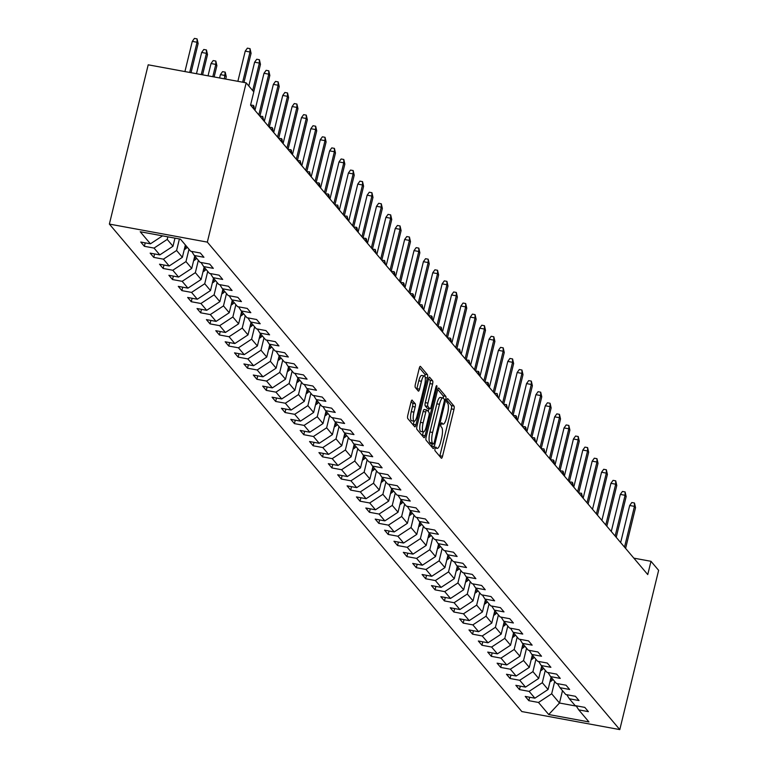 <?xml version="1.0" encoding="UTF-8"?>
<svg xmlns="http://www.w3.org/2000/svg" width="768" height="768" viewBox="0 0 768 768"><rect width="100%" height="100%" fill="white"/><g stroke="black" fill="none" stroke-linecap="round" stroke-linejoin="round"><path stroke-width="1.15" d="M435.072 448.464A1.92 0.509 100.4 0 0 435.043 450.768L441.312 458.179A2.736 0.72 100.4 0 0 441.446 458.266A2.736 0.72 100.4 0 0 442.531 456.269L453.965 409.373A2.736 0.72 100.4 0 0 454.013 406.07L447.744 398.659A1.92 0.509 100.4 0 0 447.648 398.602A1.92 0.509 100.4 0 0 446.88 399.994A1.92 0.509 100.4 0 0 446.851 402.307L447.667 403.267A8.765 2.314 100.4 0 1 447.523 413.837L446.563 417.744A8.765 2.314 100.4 0 1 443.088 424.138A8.765 2.314 100.4 0 1 442.646 423.85L441.83 422.89A1.92 0.509 100.4 0 0 441.734 422.832A1.92 0.509 100.4 0 0 440.976 424.224A1.92 0.509 100.4 0 0 440.947 426.538L441.754 427.498A8.765 2.314 100.4 0 1 441.61 438.067L440.659 441.974A8.765 2.314 100.4 0 1 437.184 448.368A8.765 2.314 100.4 0 1 436.742 448.08L435.926 447.12A1.92 0.509 100.4 0 0 435.83 447.062A1.92 0.509 100.4 0 0 435.072 448.464M412.243 400.166A2.736 0.72 100.4 0 0 412.109 400.08A2.736 0.72 100.4 0 0 411.014 402.077L407.808 415.238A2.736 0.72 100.4 0 0 407.77 418.541L414.73 426.768A2.736 0.72 100.4 0 0 414.864 426.854A2.736 0.72 100.4 0 0 415.949 424.858L427.382 377.962A2.736 0.72 100.4 0 0 427.43 374.659L420.47 366.422A2.736 0.72 100.4 0 0 420.326 366.336A2.736 0.72 100.4 0 0 419.242 368.333L415.373 384.23A2.736 0.72 100.4 0 0 415.325 387.533L418.301 391.056A2.736 0.72 100.4 0 0 418.445 391.142A2.736 0.72 100.4 0 0 419.53 389.146L421.45 381.264A7.325 1.93 100.4 0 1 424.358 375.917A7.325 1.93 100.4 0 1 424.608 384.989L417.082 415.872A7.325 1.93 100.4 0 1 414.173 421.21A7.325 1.93 100.4 0 1 413.923 412.138L415.181 406.992A2.736 0.72 100.4 0 0 415.219 403.69L411.946 400.118M619.795 729.6L658.627 570.326L650.986 561.302L647.75 574.579L250.56 105.149L253.795 91.872L246.163 82.848L207.331 242.122L619.795 729.6L521.837 711.562L109.373 224.083L207.331 242.122M426.163 436.925A2.736 0.72 100.4 0 0 426.115 440.227L433.075 448.454A2.736 0.72 100.4 0 0 433.219 448.541A2.736 0.72 100.4 0 0 434.304 446.544L445.738 399.648A2.736 0.72 100.4 0 0 445.776 396.336L438.816 388.109A2.736 0.72 100.4 0 0 438.682 388.022A2.736 0.72 100.4 0 0 437.597 390.019L426.163 436.925M423.898 437.606L416.938 429.379A2.736 0.72 100.4 0 1 416.986 426.077L428.419 379.181A2.736 0.72 100.4 0 1 429.504 377.184A2.736 0.72 100.4 0 1 429.648 377.27L432.624 380.794A2.736 0.72 100.4 0 1 432.576 384.096L427.939 403.114A2.736 0.72 100.4 0 0 427.891 406.416L429.869 408.758A2.736 0.72 100.4 0 0 430.013 408.845A2.736 0.72 100.4 0 0 431.098 406.848L435.926 387.043A1.92 0.509 100.4 0 1 436.685 385.642A1.92 0.509 100.4 0 1 436.752 388.022L425.126 435.706A2.736 0.72 100.4 0 1 424.042 437.702A2.736 0.72 100.4 0 1 423.898 437.606M144.374 246.307L154.042 248.083L159.811 254.899L150.154 253.123L153.754 257.386L163.421 259.162L169.19 265.987L159.523 264.202L163.133 268.464L172.8 270.25L178.57 277.066L168.902 275.29L172.512 279.552L182.17 281.328L187.939 288.144L178.282 286.368L181.891 290.63L191.549 292.406L197.318 299.232L187.661 297.456L191.261 301.718L200.928 303.494L206.698 310.31L197.03 308.534L200.64 312.797L210.307 314.573L216.077 321.398L206.41 319.613L210.019 323.875L219.677 325.661L225.446 332.477L215.789 330.701L219.398 334.963L229.056 336.739L234.826 343.555L225.168 341.779L228.768 346.042L238.435 347.818L244.205 354.643L234.538 352.858L238.147 357.12L247.814 358.906L253.584 365.722L243.917 363.946L247.526 368.208L257.184 369.984L262.963 376.81L253.296 375.024L256.906 379.286L266.563 381.072L272.333 387.888L262.675 386.112L266.275 390.374L275.942 392.15L281.712 398.966L272.045 397.19L275.654 401.453L285.322 403.229L291.091 410.054L281.424 408.269L285.034 412.531L294.701 414.317L300.47 421.133L290.803 419.357L294.413 423.619L304.07 425.395L309.84 432.221L300.182 430.435L303.782 434.698L313.45 436.483L319.219 443.299L309.562 441.523L313.162 445.786L322.829 447.562L328.598 454.378L318.931 452.602L322.541 456.864L332.208 458.64L337.978 465.466L328.31 463.68L331.92 467.942L341.578 469.728L347.347 476.544L337.69 474.768L341.299 479.03L350.957 480.806L356.726 487.632L347.069 485.846L350.669 490.109L360.336 491.894L366.106 498.71L356.438 496.934L360.048 501.197L369.715 502.973L375.485 509.789L365.818 508.013L369.427 512.275L379.085 514.051L384.854 520.877L375.197 519.091L378.806 523.354L388.464 525.139L394.234 531.955L384.576 530.179L388.176 534.442L397.843 536.218L403.613 543.043L393.946 541.258L397.555 545.52L407.222 547.306L412.992 554.122L403.325 552.346L406.934 556.608L416.592 558.384L422.371 565.2L412.704 563.424L416.314 567.686L425.971 569.462L431.741 576.288L422.083 574.502L425.683 578.765L435.35 580.55L441.12 587.366L431.453 585.59L435.062 589.853L444.73 591.629L450.499 598.454L440.832 596.669L444.442 600.931L454.109 602.717L459.878 609.533L450.211 607.757L453.821 612.019L463.478 613.795L469.248 620.611L459.59 618.835L463.19 623.098L472.858 624.874L478.627 631.699L468.97 629.914L472.57 634.176L482.237 635.962L488.006 642.778L478.339 641.002L481.949 645.264L491.616 647.04L497.386 653.866L487.718 652.08L491.328 656.342L500.986 658.128L506.755 664.944L497.098 663.168L500.707 667.43L510.365 669.206L516.134 676.022L506.477 674.246L510.077 678.509L519.744 680.285L525.514 687.11L515.846 685.325L519.456 689.587L529.123 691.373L534.893 698.189L525.226 696.413L528.835 700.675L538.493 702.451L548.717 714.528L588.96 721.939L578.736 709.862L588.403 711.648L584.794 707.386L575.136 705.6L569.357 698.784L579.024 700.56L575.414 696.298L565.757 694.522L559.987 687.696L569.645 689.482L566.045 685.219L556.378 683.434L550.608 676.618L560.266 678.394L556.666 674.131L546.998 672.355L541.229 665.539L550.896 667.315L547.286 663.053L537.619 661.277L531.85 654.451L541.517 656.237L537.907 651.974L528.25 650.189L522.48 643.373L532.138 645.149L528.538 640.886L518.87 639.11L513.101 632.285L522.758 634.07L519.158 629.808L509.491 628.022L503.722 621.206L513.389 622.982L509.779 618.72L500.112 616.944L494.342 610.128L504.01 611.904L500.4 607.642L490.742 605.866L484.973 599.04L494.63 600.826L491.021 596.563L481.363 594.778L475.594 587.962L485.251 589.738L481.651 585.475L471.984 583.699L466.214 576.874L475.882 578.659L472.272 574.397L462.605 572.611L456.835 565.795L466.502 567.571L462.893 563.309L453.235 561.533L447.456 554.717L457.123 556.493L453.514 552.23L443.856 550.454L438.086 543.629L447.744 545.414L444.144 541.152L434.477 539.366L428.707 532.55L438.374 534.326L434.765 530.064L425.098 528.288L419.328 521.462L428.995 523.248L425.386 518.986L415.728 517.2L409.949 510.384L419.616 512.16L416.006 507.898L406.349 506.122L400.579 499.306L410.237 501.082L406.637 496.819L396.97 495.043L391.2 488.218L400.858 490.003L397.258 485.741L387.59 483.955L381.821 477.139L391.488 478.915L387.878 474.653L378.211 472.877L372.442 466.051L382.109 467.837L378.499 463.574L368.842 461.789L363.072 454.973L372.73 456.749L369.13 452.486L359.462 450.71L353.693 443.894L363.35 445.67L359.75 441.408L350.083 439.632L344.314 432.806L353.981 434.592L350.371 430.33L340.704 428.544L334.934 421.728L344.602 423.504L340.992 419.242L331.334 417.466L325.565 410.64L335.222 412.426L331.613 408.163L321.955 406.378L316.186 399.562L325.843 401.338L322.243 397.075L312.576 395.299L306.806 388.483L316.474 390.259L312.864 385.997L303.197 384.221L297.427 377.395L307.094 379.181L303.485 374.918L293.827 373.133L288.048 366.317L297.715 368.093L294.106 363.83L284.448 362.054L278.678 355.229L288.336 357.014L284.736 352.752L275.069 350.966L269.299 344.15L278.966 345.926L275.357 341.664L265.69 339.888L259.92 333.072L269.587 334.848L265.978 330.586L256.32 328.81L250.541 321.984L260.208 323.77L256.598 319.507L246.941 317.722L241.171 310.906L250.829 312.682L247.229 308.419L237.562 306.643L231.792 299.818L241.45 301.603L237.85 297.341L228.182 295.555L222.413 288.739L232.08 290.515L228.47 286.253L218.803 284.477L213.034 277.661L222.701 279.437L219.091 275.174L209.434 273.398L203.664 266.573L213.322 268.358L209.722 264.096L200.054 262.31L194.285 255.494L203.942 257.27L200.342 253.008L190.675 251.232L180.461 239.155L140.218 231.744L150.432 243.821L140.774 242.045L144.374 246.307L145.219 242.861M174.96 238.138L172.992 246.23L167.222 239.414L167.846 236.832M167.222 239.414L154.042 248.083M172.992 246.23L159.811 254.899M194.285 255.494L191.693 251.414M185.376 244.963L182.371 257.318L176.602 250.493L179.405 238.963M176.602 250.493L163.421 259.162M182.371 257.318L169.19 265.987M203.664 266.573L201.062 262.502M194.755 256.051L191.741 268.397L185.971 261.581L188.986 249.226M185.971 261.581L172.8 270.25M191.741 268.397L178.57 277.066M213.034 277.661L210.442 273.581M204.134 267.13L201.12 279.485L195.35 272.659L198.365 260.314M195.35 272.659L182.17 281.328M201.12 279.485L187.939 288.144M222.413 288.739L219.821 284.659M213.504 278.218L210.499 290.563L204.73 283.747L207.734 271.392M204.73 283.747L191.549 292.406M210.499 290.563L197.318 299.232M231.792 299.818L229.2 295.747M222.883 289.296L219.878 301.642L214.109 294.826L217.114 282.48M214.109 294.826L200.928 303.494M219.878 301.642L206.698 310.31M241.171 310.906L238.57 306.826M232.262 300.374L229.248 312.73L223.478 305.904L226.493 293.558M223.478 305.904L210.307 314.573M229.248 312.73L216.077 321.398M250.541 321.984L247.949 317.914M241.642 311.462L238.627 323.808L232.858 316.992L235.872 304.637M232.858 316.992L219.677 325.661M238.627 323.808L225.446 332.477M259.92 333.072L257.328 328.992M251.021 322.541L248.006 334.896L242.237 328.07L245.242 315.725M242.237 328.07L229.056 336.739M248.006 334.896L234.826 343.555M269.299 344.15L266.707 340.07M260.39 333.629L257.386 345.974L251.616 339.158L254.621 326.803M251.616 339.158L238.435 347.818M257.386 345.974L244.205 354.643M278.678 355.229L276.077 351.158M269.77 344.707L266.765 357.053L260.986 350.237L264 337.891M260.986 350.237L247.814 358.906M266.765 357.053L253.584 365.722M288.048 366.317L285.456 362.237M279.149 355.786L276.134 368.141L270.365 361.315L273.379 348.97M270.365 361.315L257.184 369.984M276.134 368.141L262.963 376.81M297.427 377.395L294.835 373.325M288.528 366.874L285.514 379.219L279.744 372.403L282.758 360.048M279.744 372.403L266.563 381.072M285.514 379.219L272.333 387.888M306.806 388.483L304.214 384.403M297.898 377.952L294.893 390.307L289.123 383.482L292.128 371.136M289.123 383.482L275.942 392.15M294.893 390.307L281.712 398.966M316.186 399.562L313.584 395.482M307.277 389.04L304.272 401.386L298.493 394.57L301.507 382.214M298.493 394.57L285.322 403.229M304.272 401.386L291.091 410.054M325.565 410.64L322.963 406.57M316.656 400.118L313.642 412.464L307.872 405.648L310.886 393.302M307.872 405.648L294.701 414.317M313.642 412.464L300.47 421.133M334.934 421.728L332.342 417.648M326.035 411.197L323.021 423.552L317.251 416.726L320.266 404.381M317.251 416.726L304.07 425.395M323.021 423.552L309.84 432.221M344.314 432.806L341.722 428.736M335.405 422.285L332.4 434.63L326.63 427.814L329.635 415.459M326.63 427.814L313.45 436.483M332.4 434.63L319.219 443.299M353.693 443.894L351.101 439.814M344.784 433.363L341.779 445.718L336.01 438.893L339.014 426.547M336.01 438.893L322.829 447.562M341.779 445.718L328.598 454.378M363.072 454.973L360.47 450.893M354.163 444.451L351.149 456.797L345.379 449.981L348.394 437.626M345.379 449.981L332.208 458.64M351.149 456.797L337.978 465.466M372.442 466.051L369.85 461.981M363.542 455.53L360.528 467.875L354.758 461.059L357.773 448.714M354.758 461.059L341.578 469.728M360.528 467.875L347.347 476.544M381.821 477.139L379.229 473.059M372.912 466.608L369.907 478.963L364.138 472.138L367.142 459.792M364.138 472.138L350.957 480.806M369.907 478.963L356.726 487.632M391.2 488.218L388.608 484.147M382.291 477.696L379.286 490.042L373.517 483.226L376.522 470.87M373.517 483.226L360.336 491.894M379.286 490.042L366.106 498.71M400.579 499.306L397.978 495.226M391.67 488.774L388.656 501.13L382.886 494.304L385.901 481.958M382.886 494.304L369.715 502.973M388.656 501.13L375.485 509.789M409.949 510.384L407.357 506.304M401.05 499.862L398.035 512.208L392.266 505.392L395.28 493.037M392.266 505.392L379.085 514.051M398.035 512.208L384.854 520.877M419.328 521.462L416.736 517.392M410.429 510.941L407.414 523.286L401.645 516.47L404.65 504.125M401.645 516.47L388.464 525.139M407.414 523.286L394.234 531.955M428.707 532.55L426.115 528.47M419.798 522.019L416.794 534.374L411.024 527.549L414.029 515.203M411.024 527.549L397.843 536.218M416.794 534.374L403.613 543.043M438.086 543.629L435.485 539.558M429.178 533.107L426.173 545.453L420.394 538.637L423.408 526.282M420.394 538.637L407.222 547.306M426.173 545.453L412.992 554.122M447.456 554.717L444.864 550.637M438.557 544.186L435.542 556.541L429.773 549.715L432.787 537.37M429.773 549.715L416.592 558.384M435.542 556.541L422.371 565.2M456.835 565.795L454.243 561.715M447.936 555.274L444.922 567.619L439.152 560.803L442.166 548.448M439.152 560.803L425.971 569.462M444.922 567.619L431.741 576.288M466.214 576.874L463.622 572.803M457.306 566.352L454.301 578.698L448.531 571.882L451.536 559.536M448.531 571.882L435.35 580.55M454.301 578.698L441.12 587.366M475.594 587.962L472.992 583.882M466.685 577.43L463.68 589.786L457.901 582.96L460.915 570.614M457.901 582.96L444.73 591.629M463.68 589.786L450.499 598.454M484.973 599.04L482.371 594.97M476.064 588.518L473.05 600.864L467.28 594.048L470.294 581.693M467.28 594.048L454.109 602.717M473.05 600.864L459.878 609.533M494.342 610.128L491.75 606.048M485.443 599.597L482.429 611.952L476.659 605.126L479.674 592.781M476.659 605.126L463.478 613.795M482.429 611.952L469.248 620.611M503.722 621.206L501.13 617.126M494.813 610.685L491.808 623.03L486.038 616.214L489.043 603.859M486.038 616.214L472.858 624.874M491.808 623.03L478.627 631.699M513.101 632.285L510.509 628.214M504.192 621.763L501.187 634.109L495.418 627.293L498.422 614.947M495.418 627.293L482.237 635.962M501.187 634.109L488.006 642.778M522.48 643.373L519.878 639.293M513.571 632.842L510.557 645.197L504.787 638.371L507.802 626.026M504.787 638.371L491.616 647.04M510.557 645.197L497.386 653.866M531.85 654.451L529.258 650.381M522.95 643.93L519.936 656.275L514.166 649.459L517.181 637.104M514.166 649.459L500.986 658.128M519.936 656.275L506.755 664.944M541.229 665.539L538.637 661.459M532.32 655.008L529.315 667.363L523.546 660.538L526.55 648.192M523.546 660.538L510.365 669.206M529.315 667.363L516.134 676.022M550.608 676.618L548.016 672.538M541.699 666.096L538.694 678.442L532.925 671.626L535.93 659.27M532.925 671.626L519.744 680.285M538.694 678.442L525.514 687.11M559.987 687.696L557.386 683.626M551.078 677.174L548.064 689.52L542.294 682.704L545.309 670.358M542.294 682.704L529.123 691.373M548.064 689.52L534.893 698.189M569.357 698.784L566.765 694.704M562.502 690.672L559.488 703.018L551.674 693.782L554.688 681.437M551.674 693.782L538.493 702.451M576.355 706.128L559.488 703.018L548.717 714.528M578.736 709.862L576.144 705.792M246.163 82.848L148.205 64.81L109.373 224.083M650.986 561.302L633.85 558.144M162.547 235.853L150.432 243.821M529.67 697.229L528.835 700.675M520.291 686.15L519.456 689.587M510.922 675.062L510.077 678.509M501.542 663.984L500.707 667.43M492.163 652.906L491.328 656.342M482.784 641.818L481.949 645.264M473.414 630.739L472.57 634.176M464.035 619.651L463.19 623.098M454.656 608.573L453.821 612.019M445.277 597.494L444.442 600.931M435.907 586.406L435.062 589.853M426.528 575.328L425.683 578.765M417.149 564.24L416.314 567.686M407.77 553.162L406.934 556.608M398.4 542.083L397.555 545.52M389.021 530.995L388.176 534.442M379.642 519.917L378.806 523.354M370.262 508.829L369.427 512.275M360.883 497.75L360.048 501.197M351.514 486.672L350.669 490.109M342.134 475.584L341.299 479.03M332.755 464.506L331.92 467.942M323.376 453.418L322.541 456.864M314.006 442.339L313.162 445.786M304.627 431.261L303.782 434.698M295.248 420.173L294.413 423.619M285.869 409.094L285.034 412.531M276.499 398.006L275.654 401.453M267.12 386.928L266.275 390.374M257.741 375.85L256.906 379.286M248.362 364.762L247.526 368.208M238.992 353.683L238.147 357.12M229.613 342.595L228.768 346.042M220.234 331.517L219.398 334.963M210.854 320.438L210.019 323.875M201.475 309.35L200.64 312.797M192.106 298.272L191.261 301.718M182.726 287.184L181.891 290.63M173.347 276.106L172.512 279.552M163.968 265.027L163.133 268.464M154.598 253.939L153.754 257.386M439.738 456.326A2.736 0.72 100.4 0 0 439.882 455.789L451.315 408.883A2.736 0.72 100.4 0 0 451.363 405.581L446.832 400.224M443.29 398.102A2.736 0.72 100.4 0 0 443.136 395.856L437.741 389.482M431.501 446.592A2.736 0.72 100.4 0 0 431.654 446.054L432.182 443.875M433.315 444.038A1.92 0.509 100.4 0 0 433.411 444.096A1.92 0.509 100.4 0 0 434.179 442.704L444.211 401.53A1.92 0.509 100.4 0 0 444.24 399.226L443.386 398.208A8.765 2.314 100.4 0 0 442.944 397.93A8.765 2.314 100.4 0 0 439.469 404.314L432.605 432.461A8.765 2.314 100.4 0 0 432.461 443.03L433.315 444.038L430.666 443.549A1.92 0.509 100.4 0 0 430.771 443.616A1.92 0.509 100.4 0 0 430.877 443.587M440.736 397.718A8.765 2.314 100.4 0 0 440.294 397.44A8.765 2.314 100.4 0 0 436.819 403.834L439.469 404.314M430.666 443.549L429.811 442.541A8.765 2.314 100.4 0 1 429.955 431.971L436.819 403.834M428.563 378.643L429.974 380.304L432.624 380.794M427.526 408.317A2.736 0.72 100.4 0 1 427.363 408.355A2.736 0.72 100.4 0 1 427.229 408.269L425.251 405.926A2.736 0.72 100.4 0 1 425.29 402.624L429.926 383.606A2.736 0.72 100.4 0 0 429.974 380.304M428.957 408.643L428.256 411.533M423.283 431.904L422.477 435.216L425.126 435.706M423.13 422.851A7.325 1.93 100.4 0 0 423.379 431.923A7.325 1.93 100.4 0 0 426.288 426.586L428.938 415.709A2.736 0.72 100.4 0 0 428.986 412.406L427.008 410.064A2.736 0.72 100.4 0 0 426.864 409.978A2.736 0.72 100.4 0 0 425.779 411.974L423.13 422.851L420.48 422.362A7.325 1.93 100.4 0 0 420.73 431.434L423.379 431.923M426.71 410.006L424.358 409.574A2.736 0.72 100.4 0 0 424.224 409.488A2.736 0.72 100.4 0 0 423.13 411.485L425.779 411.974M420.48 422.362L423.13 411.485M422.333 435.754A2.736 0.72 100.4 0 0 422.477 435.216M414.173 421.21L411.523 420.72A7.325 1.93 100.4 0 1 411.274 411.648L412.531 406.502A2.736 0.72 100.4 0 0 412.579 403.2L411.168 401.539M424.358 375.917L421.709 375.437A7.325 1.93 100.4 0 0 418.8 380.774L421.45 381.264M416.736 389.194A2.736 0.72 100.4 0 0 416.88 388.656L418.8 380.774M424.925 376.483A2.736 0.72 100.4 0 0 424.781 374.17L419.395 367.795M413.155 424.906A2.736 0.72 100.4 0 0 413.309 424.368L414.077 421.19M549.926 681.888A7.392 6.97 -40.2 0 0 551.952 680.458L552.989 679.44M550.55 679.354A7.392 6.97 -40.2 0 0 550.81 679.104L551.846 678.086M577.632 491.702L587.568 450.96L582.806 450.086L584.947 447.11L587.587 447.6L587.568 450.96L588.653 452.237L578.717 492.989L581.53 493.258L582.538 497.501M581.51 496.282L581.53 493.258M624.518 547.114L634.454 506.371L629.683 505.498L631.824 502.522L634.474 503.011L634.454 506.371L635.539 507.648L625.603 548.4M629.683 505.498L620.659 542.554M634.474 503.011L635.539 507.648M540.557 670.81A7.392 6.97 -40.2 0 0 542.573 669.37L543.619 668.352M541.171 668.266A7.392 6.97 -40.2 0 0 541.43 668.026L542.477 667.008M568.262 480.624L578.189 439.882L573.427 438.998L575.568 436.032L578.218 436.522L578.189 439.882L579.274 441.158L569.338 481.901L572.15 482.179L572.755 482.89L573.158 486.422M572.131 485.203L572.15 482.179M531.178 659.722A7.392 6.97 -40.2 0 0 533.203 658.291L534.24 657.274M531.792 657.187A7.392 6.97 -40.2 0 0 532.061 656.938L533.098 655.92M558.883 469.546L568.819 428.794L564.048 427.92L566.189 424.944L568.838 425.434L568.819 428.794L569.894 430.07L559.968 470.822L562.771 471.091L563.376 471.802L563.789 475.334M562.752 474.115L562.771 471.091M615.139 536.035L625.075 495.293L620.314 494.41L622.454 491.443L625.094 491.933L625.075 495.293L626.16 496.57L616.224 537.312M620.314 494.41L611.28 531.466M625.094 491.933L626.16 496.57M605.77 524.957L615.696 484.205L610.934 483.331L613.075 480.355L615.725 480.845L615.696 484.205L616.781 485.482L606.845 526.234M610.934 483.331L601.901 520.387M615.725 480.845L616.781 485.482M521.798 648.643A7.392 6.97 -40.2 0 0 523.824 647.213L524.861 646.186M522.413 646.109A7.392 6.97 -40.2 0 0 522.682 645.859L523.718 644.842M549.504 458.458L559.44 417.715L554.669 416.832L556.81 413.866L559.459 414.355L559.44 417.715L560.515 418.992L550.589 459.734L553.392 460.013L553.997 460.723L554.41 464.256M553.373 463.037L553.392 460.013M512.419 637.555A7.392 6.97 -40.2 0 0 514.445 636.125L515.482 635.107M513.043 635.021A7.392 6.97 -40.2 0 0 513.302 634.781L514.339 633.754M540.125 447.379L550.061 406.637L545.299 405.754L547.44 402.787L550.08 403.267L550.061 406.637L551.146 407.914L541.21 448.656L544.022 448.934L545.03 453.178M544.003 451.949L544.022 448.934M503.05 626.477A7.392 6.97 -40.2 0 0 505.066 625.046L506.112 624.029M503.664 623.942A7.392 6.97 -40.2 0 0 503.923 623.693L504.97 622.675M530.755 436.291L540.682 395.549L535.92 394.675L538.061 391.699L540.71 392.189L540.682 395.549L541.766 396.826L531.83 437.578L534.643 437.846L535.651 442.09M534.624 440.87L534.643 437.846M596.39 513.869L606.326 473.126L601.555 472.243L603.696 469.277L606.346 469.766L606.326 473.126L607.402 474.403L597.475 515.146M601.555 472.243L592.522 509.299M606.346 469.766L607.402 474.403M587.011 502.79L596.947 462.038L592.176 461.165L594.317 458.198L596.966 458.678L596.947 462.038L598.032 463.325L588.096 504.067M592.176 461.165L583.142 498.221M596.966 458.678L598.032 463.325M582.806 450.086L573.773 487.142M587.587 447.6L588.653 452.237M493.67 615.398A7.392 6.97 -40.2 0 0 495.696 613.958L496.733 612.941M494.285 612.854A7.392 6.97 -40.2 0 0 494.554 612.614L495.59 611.597M521.376 425.213L531.302 384.47L526.541 383.587L528.682 380.621L531.331 381.11L531.302 384.47L532.387 385.747L522.461 426.49L525.264 426.768L525.869 427.478L526.282 431.011M525.245 429.792L525.264 426.768M573.427 438.998L564.394 476.054M578.218 436.522L579.274 441.158M484.291 604.31A7.392 6.97 -40.2 0 0 486.317 602.88L487.354 601.862M484.906 601.776A7.392 6.97 -40.2 0 0 485.174 601.526L486.211 600.509M511.997 414.134L521.933 373.382L517.162 372.509L519.302 369.533L521.952 370.022L521.933 373.382L523.008 374.669L513.082 415.411L515.885 415.68L516.49 416.39L516.902 419.923M515.866 418.704L515.885 415.68M564.048 427.92L555.014 464.976M568.838 425.434L569.894 430.07M474.912 593.232A7.392 6.97 -40.2 0 0 476.938 591.802L477.974 590.774M475.536 590.698A7.392 6.97 -40.2 0 0 475.795 590.448L476.832 589.43M503.702 404.333L506.515 404.602L507.523 408.845M506.486 407.626L506.515 404.602M554.669 416.832L545.635 453.888M559.459 414.355L560.515 418.992M465.533 582.144A7.392 6.97 -40.2 0 0 467.558 580.714L468.595 579.696M466.157 579.61A7.392 6.97 -40.2 0 0 466.416 579.37L467.462 578.342M494.333 393.254L497.136 393.523L498.144 397.766M497.117 396.538L497.136 393.523M545.299 405.754L536.266 442.81M550.08 403.267L551.146 407.914M456.163 571.066A7.392 6.97 -40.2 0 0 458.179 569.635L459.226 568.618M456.778 568.531A7.392 6.97 -40.2 0 0 457.037 568.282L458.083 567.264M483.869 380.88L493.795 340.138L489.034 339.264L491.174 336.288L493.824 336.778L493.795 340.138L494.88 341.414L484.944 382.166L487.757 382.435L488.362 383.146L488.774 386.678M487.738 385.459L487.757 382.435M535.92 394.675L526.886 431.731M540.71 392.189L541.766 396.826M446.784 559.987A7.392 6.97 -40.2 0 0 448.81 558.547L449.846 557.53M447.398 557.443A7.392 6.97 -40.2 0 0 447.667 557.203L448.704 556.186M474.49 369.802L484.426 329.059L479.654 328.176L481.795 325.21L484.445 325.699L484.426 329.059L485.501 330.336L475.574 371.078L478.378 371.357L478.982 372.067L479.395 375.6M478.358 374.381L478.378 371.357M526.541 383.587L517.507 420.643M531.331 381.11L532.387 385.747M437.405 548.899A7.392 6.97 -40.2 0 0 439.43 547.469L440.467 546.451M438.029 546.365A7.392 6.97 -40.2 0 0 438.288 546.115L439.325 545.098M465.11 358.723L475.046 317.971L470.275 317.098L472.416 314.122L475.066 314.611L475.046 317.971L476.131 319.258L466.195 360L469.008 360.269L470.016 364.512M468.979 363.293L469.008 360.269M517.162 372.509L508.128 409.565M521.952 370.022L523.008 374.669M428.026 537.821A7.392 6.97 -40.2 0 0 430.051 536.39L431.088 535.363M428.65 535.286A7.392 6.97 -40.2 0 0 428.909 535.037L429.946 534.019M455.731 347.635L465.667 306.893L460.906 306.01L463.046 303.043L465.686 303.533L465.667 306.893L466.752 308.17L456.816 348.912L459.629 349.19L460.637 353.434M459.61 352.214L459.629 349.19M502.618 403.046L512.554 362.304L507.792 361.421L509.933 358.454L512.573 358.944L512.554 362.304L513.638 363.581L503.702 404.323M507.792 361.421L498.758 398.477M512.573 358.944L513.638 363.581M418.656 526.733A7.392 6.97 -40.2 0 0 420.672 525.302L421.718 524.285M419.27 524.198A7.392 6.97 -40.2 0 0 419.53 523.958L420.576 522.931M446.362 336.557L456.288 295.814L451.526 294.931L453.667 291.965L456.317 292.445L456.288 295.814L457.373 297.091L447.437 337.834L450.25 338.112L450.854 338.822L451.267 342.355M450.23 341.126L450.25 338.112M493.248 391.968L503.174 351.226L498.413 350.342L500.554 347.376L503.203 347.856L503.174 351.226L504.259 352.502L494.323 393.245M498.413 350.342L489.379 387.398M503.203 347.856L504.259 352.502M409.277 515.654A7.392 6.97 -40.2 0 0 411.302 514.224L412.339 513.206M409.891 513.12A7.392 6.97 -40.2 0 0 410.16 512.87L411.197 511.853M436.982 325.469L446.918 284.726L442.147 283.853L444.288 280.877L446.938 281.366L446.918 284.726L447.994 286.003L438.067 326.755L440.87 327.024L441.475 327.734L441.888 331.267M440.851 330.048L440.87 327.024M489.034 339.264L480 376.32M493.824 336.778L494.88 341.414M399.898 504.576A7.392 6.97 -40.2 0 0 401.923 503.136L402.96 502.118M400.522 502.032A7.392 6.97 -40.2 0 0 400.781 501.792L401.818 500.774M428.688 315.677L431.491 315.946L432.096 316.656L432.509 320.189M431.472 318.97L431.491 315.946M479.654 328.176L470.621 365.232M484.445 325.699L485.501 330.336M390.518 493.488A7.392 6.97 -40.2 0 0 392.544 492.058L393.581 491.04M391.142 490.954A7.392 6.97 -40.2 0 0 391.402 490.704L392.438 489.686M418.224 303.312L428.16 262.56L423.398 261.686L425.539 258.71L428.179 259.2L428.16 262.56L429.245 263.846L419.309 304.589L422.122 304.858L423.13 309.101M422.102 307.882L422.122 304.858M470.275 317.098L461.251 354.154M475.066 314.611L476.131 319.258M381.149 482.41A7.392 6.97 -40.2 0 0 383.165 480.979L384.211 479.952M381.763 479.875A7.392 6.97 -40.2 0 0 382.022 479.626L383.069 478.608M408.854 292.224L418.781 251.482L414.019 250.598L416.16 247.632L418.81 248.122L418.781 251.482L419.866 252.758L409.93 293.501L412.742 293.779L413.347 294.49L413.75 298.022M412.723 296.803L412.742 293.779M460.906 306.01L451.872 343.066M465.686 303.533L466.752 308.17M371.77 471.322A7.392 6.97 -40.2 0 0 373.795 469.891L374.832 468.874M372.384 468.787A7.392 6.97 -40.2 0 0 372.653 468.547L373.69 467.52M399.475 281.146L409.411 240.403L404.64 239.52L406.781 236.554L409.43 237.034L409.411 240.403L410.486 241.68L400.56 282.422L403.363 282.701L403.968 283.411L404.381 286.944M403.344 285.715L403.363 282.701M451.526 294.931L442.493 331.987M456.317 292.445L457.373 297.091M362.39 460.243A7.392 6.97 -40.2 0 0 364.416 458.813L365.453 457.795M363.005 457.709A7.392 6.97 -40.2 0 0 363.274 457.459L364.31 456.442M390.096 270.058L400.032 229.315L395.261 228.442L397.402 225.466L400.051 225.955L400.032 229.315L401.107 230.592L391.181 271.344L393.984 271.613L394.589 272.323L395.002 275.856M393.965 274.637L393.984 271.613M442.147 283.853L433.114 320.909M446.938 281.366L447.994 286.003M353.011 449.165A7.392 6.97 -40.2 0 0 355.037 447.725L356.074 446.707M353.635 446.621A7.392 6.97 -40.2 0 0 353.894 446.381L354.931 445.363M380.717 258.979L390.653 218.237L385.891 217.354L388.032 214.387L390.672 214.877L390.653 218.237L391.738 219.514L381.802 260.256L384.614 260.534L385.622 264.778M384.595 263.558L384.614 260.534M427.603 314.39L437.539 273.648L432.768 272.765L434.909 269.798L437.558 270.288L437.539 273.648L438.624 274.925L428.688 315.667M432.768 272.765L423.734 309.821M437.558 270.288L438.624 274.925M343.642 438.077A7.392 6.97 -40.2 0 0 345.658 436.646L346.704 435.629M344.256 435.542A7.392 6.97 -40.2 0 0 344.515 435.293L345.562 434.275M371.347 247.901L381.274 207.149L376.512 206.275L378.653 203.299L381.302 203.789L381.274 207.149L382.358 208.435L372.422 249.178L375.235 249.446L376.243 253.69M375.216 252.47L375.235 249.446M423.398 261.686L414.365 298.742M428.179 259.2L429.245 263.846M334.262 426.998A7.392 6.97 -40.2 0 0 336.278 425.568L337.325 424.541M334.877 424.464A7.392 6.97 -40.2 0 0 335.146 424.214L336.182 423.197M361.968 236.813L371.894 196.07L367.133 195.187L369.274 192.221L371.923 192.71L371.894 196.07L372.979 197.347L363.053 238.09L365.856 238.368L366.461 239.078L366.874 242.611M365.837 241.392L365.856 238.368M414.019 250.598L404.986 287.654M418.81 248.122L419.866 252.758M324.883 415.91A7.392 6.97 -40.2 0 0 326.909 414.48L327.946 413.462M325.498 413.376A7.392 6.97 -40.2 0 0 325.766 413.136L326.803 412.109M353.674 227.021L356.477 227.29L357.082 228L357.494 231.533M356.458 230.304L356.477 227.29M404.64 239.52L395.606 276.576M409.43 237.034L410.486 241.68M315.504 404.832A7.392 6.97 -40.2 0 0 317.53 403.402L318.566 402.384M316.128 402.298A7.392 6.97 -40.2 0 0 316.387 402.048L317.424 401.03M343.21 214.646L353.146 173.904L348.384 173.03L350.525 170.054L353.165 170.544L353.146 173.904L354.23 175.181L344.294 215.933L347.107 216.202L348.115 220.445M347.078 219.226L347.107 216.202M395.261 228.442L386.227 265.498M400.051 225.955L401.107 230.592M306.125 393.754A7.392 6.97 -40.2 0 0 308.15 392.314L309.187 391.296M306.749 391.21A7.392 6.97 -40.2 0 0 307.008 390.97L308.054 389.952M334.925 204.854L337.728 205.123L338.736 209.366M337.709 208.147L337.728 205.123M385.891 217.354L376.858 254.41M390.672 214.877L391.738 219.514M296.755 382.666A7.392 6.97 -40.2 0 0 298.771 381.235L299.818 380.218M297.37 380.131A7.392 6.97 -40.2 0 0 297.629 379.882L298.675 378.864M324.461 192.49L334.387 151.738L329.626 150.864L331.766 147.888L334.416 148.378L334.387 151.738L335.472 153.024L325.536 193.766L328.349 194.035L328.954 194.746L329.366 198.278M328.33 197.059L328.349 194.035M376.512 206.275L367.478 243.331M381.302 203.789L382.358 208.435M287.376 371.587A7.392 6.97 -40.2 0 0 289.402 370.157L290.438 369.13M287.99 369.053A7.392 6.97 -40.2 0 0 288.259 368.803L289.296 367.786M315.082 181.402L325.018 140.659L320.246 139.776L322.387 136.81L325.037 137.299L325.018 140.659L326.093 141.936L316.166 182.678L318.97 182.957L319.574 183.667L319.987 187.2M318.95 185.981L318.97 182.957M367.133 195.187L358.099 232.243M371.923 192.71L372.979 197.347M277.997 360.499A7.392 6.97 -40.2 0 0 280.022 359.069L281.059 358.051M278.621 357.965A7.392 6.97 -40.2 0 0 278.88 357.725L279.917 356.707M305.702 170.323L315.638 129.581L310.867 128.698L313.008 125.731L315.658 126.211L315.638 129.581L316.723 130.858L306.787 171.6L309.6 171.878L310.608 176.122M309.571 174.893L309.6 171.878M352.589 225.734L362.525 184.992L357.754 184.109L359.894 181.142L362.544 181.622L362.525 184.992L363.6 186.269L353.674 227.011M357.754 184.109L348.72 221.165M362.544 181.622L363.6 186.269M268.618 349.421A7.392 6.97 -40.2 0 0 270.643 347.99L271.68 346.973M269.242 346.886A7.392 6.97 -40.2 0 0 269.501 346.637L270.538 345.619M296.323 159.235L306.259 118.493L301.498 117.619L303.638 114.643L306.278 115.133L306.259 118.493L307.344 119.77L297.408 160.522L300.221 160.79L301.229 165.034M300.202 163.814L300.221 160.79M348.384 173.03L339.35 210.086M353.165 170.544L354.23 175.181M259.248 338.342A7.392 6.97 -40.2 0 0 261.264 336.902L262.31 335.885M259.862 335.798A7.392 6.97 -40.2 0 0 260.122 335.558L261.168 334.541M286.954 148.157L296.88 107.414L292.118 106.531L294.259 103.565L296.909 104.054L296.88 107.414L297.965 108.691L288.029 149.434L290.842 149.712L291.446 150.422L291.859 153.955M290.822 152.736L290.842 149.712M333.84 203.568L343.766 162.826L339.005 161.942L341.146 158.976L343.795 159.466L343.766 162.826L344.851 164.102L334.915 204.845M339.005 161.942L329.971 198.998M343.795 159.466L344.851 164.102M249.869 327.254A7.392 6.97 -40.2 0 0 251.894 325.824L252.931 324.806M250.483 324.72A7.392 6.97 -40.2 0 0 250.752 324.47L251.789 323.453M277.574 137.078L287.51 96.326L282.739 95.453L284.88 92.477L287.53 92.966L287.51 96.326L288.586 97.613L278.659 138.355L281.462 138.624L282.067 139.334L282.48 142.867M281.443 141.648L281.462 138.624M329.626 150.864L320.592 187.92M334.416 148.378L335.472 153.024M240.49 316.176A7.392 6.97 -40.2 0 0 242.515 314.746L243.552 313.728M241.114 313.642A7.392 6.97 -40.2 0 0 241.373 313.392L242.41 312.374M269.28 127.277L272.083 127.546L272.688 128.256L273.101 131.789M272.064 130.57L272.083 127.546M320.246 139.776L311.213 176.832M325.037 137.299L326.093 141.936M231.11 305.088A7.392 6.97 -40.2 0 0 233.136 303.658L234.173 302.64M231.734 302.554A7.392 6.97 -40.2 0 0 231.994 302.314L233.03 301.296M258.816 114.912L268.752 74.17L263.99 73.286L266.131 70.32L268.771 70.8L268.752 74.17L269.837 75.446L259.901 116.189L262.714 116.467L263.722 120.71M262.694 119.482L262.714 116.467M310.867 128.698L301.843 165.754M315.658 126.211L316.723 130.858M221.741 294.01A7.392 6.97 -40.2 0 0 223.757 292.579L224.803 291.562M222.355 291.475A7.392 6.97 -40.2 0 0 222.614 291.226L223.661 290.208M250.579 105.034L253.334 105.379L253.939 106.09L254.342 109.622M253.315 108.403L253.334 105.379M301.498 117.619L292.464 154.675M306.278 115.133L307.344 119.77M212.362 282.931A7.392 6.97 -40.2 0 0 214.387 281.491L215.424 280.474M212.976 280.387A7.392 6.97 -40.2 0 0 213.245 280.147L214.282 279.13M292.118 106.531L283.085 143.587M296.909 104.054L297.965 108.691M202.982 271.843A7.392 6.97 -40.2 0 0 205.008 270.413L206.045 269.395M203.597 269.309A7.392 6.97 -40.2 0 0 203.866 269.059L204.902 268.042M282.739 95.453L273.706 132.509M287.53 92.966L288.586 97.613M193.603 260.765A7.392 6.97 -40.2 0 0 195.629 259.334L196.666 258.317M194.227 258.23A7.392 6.97 -40.2 0 0 194.486 257.981L195.523 256.963M220.416 74.621L222.557 71.645L225.206 72.134L226.262 76.771L225.178 75.494L220.416 74.621L219.6 77.962M225.206 72.134L224.362 78.835M226.262 76.771L225.696 79.085M268.195 125.99L278.131 85.248L273.36 84.374L275.501 81.398L278.15 81.888L278.131 85.248L279.216 86.525L269.28 127.267M273.36 84.374L264.326 121.421M278.15 81.888L279.216 86.525M184.234 249.677A7.392 6.97 -40.2 0 0 186.25 248.246L187.296 247.229M184.848 247.142A7.392 6.97 -40.2 0 0 185.107 246.902L186.154 245.885M211.037 63.533L213.178 60.566L215.827 61.056L216.883 65.693L215.808 64.416L211.037 63.533L208.042 75.83M215.827 61.056L215.808 64.416L212.803 76.704M216.883 65.693L214.138 76.954M263.99 73.286L254.957 110.342M268.771 70.8L269.837 75.446M174.854 238.598A7.392 6.97 -40.2 0 0 175.498 238.243M201.658 52.454L203.798 49.478L206.448 49.968L207.504 54.614L206.429 53.328L201.658 52.454L196.483 73.699M206.448 49.968L206.429 53.328L201.245 74.582M207.504 54.614L202.579 74.822M252.682 90.557L259.373 63.082L254.611 62.208L256.752 59.232L259.402 59.722L259.373 63.082L260.458 64.358L253.757 91.834M254.611 62.208L248.813 85.987M259.402 59.722L260.458 64.358M192.288 41.376L194.429 38.4L197.069 38.89L198.134 43.526L197.05 42.25L192.288 41.376L184.925 71.568M197.069 38.89L197.05 42.25L189.686 72.451M198.134 43.526L191.021 72.691M242.64 82.205L250.003 52.003L245.232 51.12L247.373 48.154L250.022 48.643L250.003 52.003L251.078 53.28L243.974 82.445M245.232 51.12L237.869 81.322M250.022 48.643L251.078 53.28M435.264 447.811L436.742 448.08M441.178 423.581L442.646 423.85M451.363 405.581L454.013 406.07M451.315 408.883L453.965 409.373M439.882 455.789L442.531 456.269M443.136 395.856L445.776 396.336M444.326 399.389L445.738 399.648M431.654 446.054L434.304 446.544M429.955 431.971L432.605 432.461M429.811 442.541L432.461 443.03M429.926 383.606L432.576 384.096M425.29 402.624L427.939 403.114M425.251 405.926L427.891 406.416M427.229 408.269L429.869 408.758M435.734 387.83L436.752 388.022M412.579 403.2L415.219 403.69M412.531 406.502L415.181 406.992M411.274 411.648L413.923 412.138M416.88 388.656L419.53 389.146M424.781 374.17L427.43 374.659M425.232 377.558L427.382 377.962M413.309 424.368L415.949 424.858M550.81 679.104L551.952 680.458M541.43 668.026L542.573 669.37M532.061 656.938L533.203 658.291M522.682 645.859L523.824 647.213M513.302 634.781L514.445 636.125M503.923 623.693L505.066 625.046M494.554 612.614L495.696 613.958M485.174 601.526L486.317 602.88M475.795 590.448L476.938 591.802M466.416 579.37L467.558 580.714M457.037 568.282L458.179 569.635M447.667 557.203L448.81 558.547M438.288 546.115L439.43 547.469M428.909 535.037L430.051 536.39M419.53 523.958L420.672 525.302M410.16 512.87L411.302 514.224M400.781 501.792L401.923 503.136M391.402 490.704L392.544 492.058M382.022 479.626L383.165 480.979M372.653 468.547L373.795 469.891M363.274 457.459L364.416 458.813M353.894 446.381L355.037 447.725M344.515 435.293L345.658 436.646M335.146 424.214L336.278 425.568M325.766 413.136L326.909 414.48M316.387 402.048L317.53 403.402M307.008 390.97L308.15 392.314M297.629 379.882L298.771 381.235M288.259 368.803L289.402 370.157M278.88 357.725L280.022 359.069M269.501 346.637L270.643 347.99M260.122 335.558L261.264 336.902M250.752 324.47L251.894 325.824M241.373 313.392L242.515 314.746M231.994 302.314L233.136 303.658M222.614 291.226L223.757 292.579M213.245 280.147L214.387 281.491M203.866 269.059L205.008 270.413M194.486 257.981L195.629 259.334M185.107 246.902L186.25 248.246M435.197 448.003L437.184 448.368M441.11 423.773L443.088 424.138M430.771 443.616L433.411 444.096M440.294 397.44L442.944 397.93M427.363 408.355L430.013 408.845M424.224 409.488L426.864 409.978"/></g></svg>
